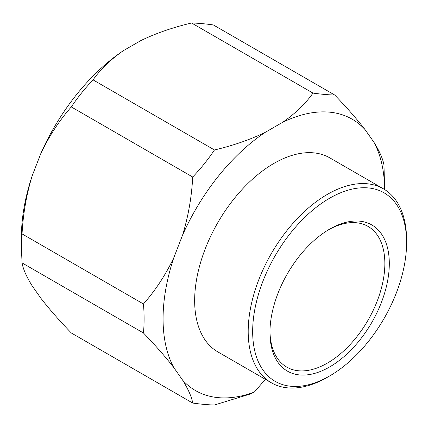 <?xml version="1.0" encoding="UTF-8"?>
<svg xmlns="http://www.w3.org/2000/svg" width="428" height="428" viewBox="0 0 428 428"><rect width="100%" height="100%" fill="white"/><g stroke="black" fill="none" stroke-linecap="round" stroke-linejoin="round"><path stroke-width="0.64" d="M329.63 229.135L329.63 229.135A84.402 48.728 -60 0 1 389.309 263.589A84.402 48.728 -60 0 1 329.63 366.957A84.402 48.728 -60 0 1 269.95 332.502A84.402 48.728 -60 0 1 329.63 229.135L329.63 229.135M269.961 331.197A81.245 46.909 120 0 0 286.776 367.117A81.245 46.909 120 0 0 327.399 363.094A81.245 46.909 120 0 0 380.476 291.5A81.245 46.909 120 0 0 368.021 226.396A81.245 46.909 120 0 0 328.506 229.799M327.399 377.261L327.399 377.261A112.008 64.665 -60 0 1 327.399 377.261L329.63 375.977A108.851 62.846 120 0 0 406.6 242.66A108.851 62.846 120 0 0 329.63 198.218A108.851 62.846 120 0 0 252.659 331.534A108.851 62.846 120 0 0 329.63 375.977L327.399 377.261A112.008 64.665 -60 0 1 271.395 382.809A112.008 64.665 -60 0 1 254.227 293.057A112.008 64.665 -60 0 1 327.399 194.355A112.008 64.665 -60 0 1 383.402 188.807A112.008 64.665 -60 0 1 406.6 240.081A112.008 64.665 -60 0 1 406.595 241.387M383.402 188.807L329.86 157.895A112.008 64.665 120 0 0 273.856 163.442A112.008 64.665 120 0 0 200.684 262.145A112.008 64.665 120 0 0 217.852 351.896L271.395 382.809M214.46 405L249.668 394.209L254.318 392.096A156.675 90.458 120 0 1 182.628 380.15C188.331 389.352 191.691 396.991 192.707 403.058C200.828 404.209 208.083 404.856 214.46 405M373.906 142.192A156.675 90.458 120 0 1 384.633 189.551L383.986 165.106C382.958 159.013 379.599 151.378 373.906 142.192L365.084 129.647C356.802 118.952 346.68 107.412 334.728 95.027C328.351 94.882 321.096 94.235 312.975 93.085C305.522 103.678 295.422 113.409 282.678 122.285L265.034 132.471C249.813 139.779 232.955 145.611 214.46 149.966C208.083 159.484 200.828 168.504 192.707 177.021C191.68 196.944 188.32 216.263 182.628 234.983L173.805 257.72C165.524 275.001 155.401 290.425 143.45 303.976C144.322 314.147 144.322 323.814 143.45 332.984C155.428 345.396 165.545 356.931 173.805 367.599L182.628 380.15M312.975 93.085L191.578 23C197.961 23.144 205.21 23.791 213.331 24.942L334.728 95.027M192.707 177.021L71.31 106.936C77.693 97.413 84.942 88.393 93.063 79.876C100.516 69.282 110.617 59.551 123.366 50.675L141.01 40.489C156.231 33.186 173.089 27.355 191.578 23M93.063 79.876L214.46 149.966M123.366 50.675A156.675 90.458 120 0 0 40.96 153.192C49.241 135.911 59.358 120.493 71.31 106.936M40.96 153.192L32.137 175.929A156.675 90.458 120 0 0 21.4 237.064L21.4 248.015L22.053 233.891C23.085 213.968 26.445 194.649 32.137 175.929M22.053 233.891L143.45 303.976M192.707 403.058L71.31 332.973C59.337 320.561 49.215 309.021 40.96 298.353L32.137 285.808C26.429 276.6 23.069 268.961 22.053 262.894L21.4 248.015M143.45 332.984L22.053 262.894M365.084 129.647A156.675 90.458 120 0 0 282.678 122.285M265.034 132.471A156.675 90.458 120 0 0 182.628 234.983M173.805 257.72A156.675 90.458 120 0 0 173.805 367.599M265.371 379.331L254.318 392.096M406.6 242.66L406.6 240.081"/></g></svg>
